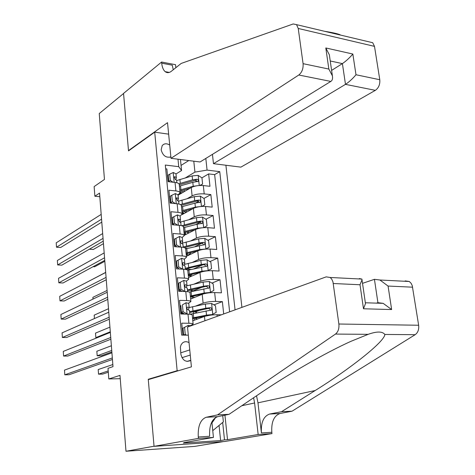 <?xml version="1.0" encoding="UTF-8"?>
<svg xmlns="http://www.w3.org/2000/svg" width="475" height="475" viewBox="0 0 475 475"><rect width="100%" height="100%" fill="white"/><g stroke="black" fill="none" stroke-linecap="round" stroke-linejoin="round"><path stroke-width="0.71" d="M169.712 145.059C166.689 143.207 164.184 143.391 162.201 145.605L161.167 149.779C162.759 155.669 165.995 158.044 170.869 156.91M241.912 307.372L225.904 165.241M223.612 441.566L194.756 446.393L125.988 451.25L119.979 375.387L108.811 378.949L120.24 378.688M168.643 134.152L154.708 132.169L128.517 150.89L123.553 93.51L99.239 113.555L104.458 179.431L94.139 186.586L94.875 196.234L99.815 196.703M149.542 379.246L148.253 379.276L154.037 446.227L125.988 451.25M165.668 168.809L166.868 168.952L168.097 181.682L175.049 182.447L175.887 190.944C178.41 191.241 179.805 191.841 180.072 192.737L178.048 194.893M175.887 190.944L168.916 190.22L170.163 203.098L177.145 203.763L177.994 212.361C180.524 212.616 181.919 213.168 182.186 214.005L180.132 216.03M177.994 212.361L170.994 211.731L172.247 224.758L179.265 225.328L180.12 234.027C182.667 234.246 184.062 234.739 184.324 235.517L182.24 237.411M180.12 234.027L173.09 233.498L174.361 246.679L181.408 247.143L182.275 255.942C184.828 256.12 186.236 256.565 186.485 257.278L184.348 259.059M182.275 255.942L175.216 255.514L176.504 268.856L183.582 269.218L184.454 278.118C187.019 278.261 188.427 278.653 188.676 279.3L186.443 280.962M184.454 278.118L177.365 277.798L178.665 291.294L185.778 291.555L186.663 300.562C189.24 300.657 190.647 300.996 190.891 301.577L188.522 303.139M186.663 300.562L179.538 300.348L180.856 314.005L187.999 314.153C190.582 314.224 191.989 314.533 192.232 315.067L192.238 315.18M223.701 313.963L222.371 301.631L213.922 304.855M200.628 309.926L195.753 311.784M190.635 299.024L202.208 294.334C205.669 293.134 209.819 292.558 214.658 292.594L221.427 292.837L220.014 279.728L211.921 283.1M201.887 287.28L193.806 290.647M188.498 277.543L199.969 272.478C203.395 271.195 207.522 270.596 212.343 270.697L219.082 271.041L217.687 258.079L209.92 261.582M202.433 264.967L193.883 268.826M186.39 256.298L197.754 250.877C201.151 249.5 205.248 248.888 210.051 249.042L216.76 249.488L215.383 236.681L207.919 240.303M201.976 243.194L195.083 246.549M184.3 235.291L195.563 229.52C198.93 228.059 203.003 227.436 207.783 227.644L214.468 228.184L213.103 215.519L205.918 219.26M200.438 222.11L195.7 224.58M182.073 214.611L193.396 208.4C196.739 206.857 200.788 206.221 205.544 206.482L212.2 207.124L210.852 194.596L203.923 198.443M198.609 201.388L195.795 202.95M170.555 199.268L169.83 199.69M172.573 220.174L171.843 220.572M174.616 241.312L173.88 241.686M176.682 262.693L175.94 263.043M178.772 284.317L178.024 284.644M180.886 306.191L180.132 306.494M108.811 378.949L108.003 368.321L112.997 366.629L99.536 193.093L94.875 196.234M189.044 342.653C186.604 341.252 184.377 341.394 182.364 343.087L181.076 344.832L180.405 347.047L180.862 354.196C182.548 360.466 185.856 362.556 190.79 360.472M154.708 132.169L177.145 370.708L178.481 370.684M180.464 159.505L181.569 170.525L178.731 166.672L165.306 165.045L181.652 335.118L188.314 335.16M178.731 166.672L177.988 159.19M205.817 158.436L207.07 170.103L219.753 171.641L235.06 309.854M187.298 198.586L192.108 195.842C195.433 194.251 199.464 193.604 204.208 193.901L210.852 194.596M169.86 200.011L170.584 199.589M178.078 195.213L191.253 187.524L192.108 195.842M189.098 219.575L194.263 216.82C197.612 215.312 201.673 214.676 206.435 214.92L213.103 215.519M190.861 240.813L196.436 238.028C199.815 236.603 203.9 235.986 208.685 236.176L215.383 236.681M192.565 262.295L198.639 259.487C202.047 258.145 206.156 257.545 210.965 257.676L217.687 258.079M194.192 284.038L200.86 281.194C204.303 279.941 208.436 279.348 213.269 279.425L220.014 279.728M195.688 306.048L203.116 303.145C206.583 301.987 210.746 301.411 215.597 301.423L222.371 301.631M182.893 335.124L181.741 323.166L188.896 323.267C191.484 323.327 192.892 323.606 193.129 324.116L190.546 325.595M183.023 328.32L182.263 328.599M192.797 320.756L204.476 316.445C207.967 315.335 212.141 314.771 217.01 314.753L221.285 314.836M229.633 311.82L214.641 174.622L208.626 173.909L201.928 177.852M191.253 187.524C194.566 185.897 198.592 185.244 203.33 185.565L209.956 186.295L208.626 173.909M181.569 170.525L175.982 173.993M168.56 178.6L167.841 179.045M148.253 379.276L177.145 370.708M181.058 165.419L188.783 160.556M185.47 177.834L194.934 172.11L193.794 161.191M179.283 184.793L195.296 180.245L196.674 180.957L195.112 181.866M182.899 314.046L182.81 313.12M190.012 292.754L190 292.63C189.757 292.024 188.349 291.668 185.778 291.555M187.809 270.596L187.797 270.459C187.548 269.788 186.141 269.373 183.582 269.218M185.636 248.698L185.618 248.544C185.363 247.808 183.962 247.338 181.408 247.143M183.481 227.044L183.463 226.884C183.208 226.082 181.806 225.566 179.265 225.328M181.355 205.645L181.337 205.467C181.07 204.606 179.675 204.036 177.145 203.763M180.132 193.402L180.09 192.951M214.641 174.622L219.753 171.641M207.07 170.103L194.934 172.11M179.253 184.49L179.235 184.3C178.962 183.374 177.567 182.756 175.049 182.447M188.278 325.339L183.012 328.148L188.278 325.339L190.95 325.82M183.243 330.547L182.471 330.76M184.609 327.572L185.274 334.436L186.544 335.148M183.012 328.148L183.671 334.994L185.274 334.436M112.326 357.942L64.802 374.822L64.493 370.114L111.928 352.806M183.647 334.756L182.875 334.97M112.444 359.468L69.101 374.739L64.802 374.822M112.836 364.545L98.2 369.562L98.539 374.163L102.653 374.086L108.3 372.216M98.539 374.163L108.199 370.939M211.969 422.934L215.757 417.406M222.722 415.631L223.375 421.871L212.752 430.653M187.518 327.061L326.2 276.866L330.178 277.477L331.71 279.098L332.969 281.889L338.871 324.015L418.641 325.244C419.093 329.508 417.935 332.654 415.162 334.685L292.054 411.19L280.042 413.511C273.95 415.732 271.207 421.984 271.819 432.274L271.973 433.598L224.776 441.483L154.048 446.346L148.283 379.62L191.413 366.86L187.518 327.061M292.054 411.19L281.521 411.712L315.168 390.527C348.876 369.687 384.738 341.697 384.839 334.453C382.405 331.301 376.853 331.259 368.19 334.329L351.031 341.293C325.143 352.848 286.419 375.446 261.565 392.397L229.063 414.319L217.598 416.694C211.779 418.986 209.131 425.511 209.653 436.276L198.277 437.006L198.413 438.401L154.048 446.346M229.063 414.319L217.52 414.889L206.162 417.276C200.402 419.579 197.772 426.158 198.277 437.006M315.168 390.527L257.978 402.824L261.41 432.945C260.817 422.578 263.542 416.278 269.592 414.046L281.521 411.712M405.187 280.897L409.325 281.497L411.202 283.409L412.253 285.653L418.641 325.244M368.19 334.329L335.469 334.079L217.52 414.889M224.936 415.174L227.519 439.684L224.503 439.886L222.68 422.447M187.067 442.071L187.097 442.415L183.338 443.074L220.614 440.545L224.503 439.886M187.097 442.415L183.908 442.629L213.441 437.422L198.413 438.401M271.973 433.598L258.157 434.5L254.588 402.972L253.591 397.777M227.519 439.684L258.157 434.5M362.526 283.343L374.442 279.324L379.941 280.007L388.069 286.051L391.643 309.558L383.183 303.347L377.91 302.682L374.442 279.324M257.978 402.824L256.524 395.8M211.862 421.865L213.441 437.422M335.469 334.079C338.152 331.906 339.287 328.558 338.871 324.015M220.614 440.545L219.052 425.446M376.449 303.133L377.91 302.682M391.643 309.558L363.488 308.78L365.471 303.638L365.37 302.931M363.488 308.78L360.014 284.751L362.009 279.805L361.897 279.086L359.296 278.552L359.355 278.962M212.45 154.351L213.465 163.673L240.884 167.135L375.351 90.345L345.485 84.366L342.404 63.603L330.238 60.978M213.465 163.673L345.485 84.366C349.131 81.955 352.634 78.749 355.989 74.747L379.78 79.729L374.502 46.372L298.241 28.47L296.554 24.647L293.217 23.958L181.207 63.43L171.433 71.214C169.159 72.948 167.081 73.097 165.199 71.66C163.299 70.045 162.135 67.218 161.702 63.187L161.589 62.041L123.548 93.409L128.488 150.587L128.873 150.634M128.488 150.587L167.521 122.669L171.006 158.312L298.781 75.014C301.963 72.42 303.4 68.638 303.08 63.674L298.241 28.47M161.589 62.041L175.542 64.695L175.845 67.699M171.006 158.312L200.064 161.981L330.808 81.421L298.781 75.014M369.407 41.931L372.709 42.714L374.502 46.372M379.78 79.729C380.142 84.419 378.67 87.958 375.351 90.345M324.698 31.326C332.233 32.514 337.357 33.648 340.082 34.728M173.262 69.754L172.265 65.188L161.702 63.187M331.603 70.407L342.404 63.603C346.02 61.132 349.499 57.944 352.842 54.037L355.989 74.747M303.08 63.674L328.854 69.065L332.393 75.834C332.874 78.648 332.346 80.513 330.808 81.421M328.854 69.065L325.803 47.957L329.335 54.762L329.531 56.121M182.406 304.873L186.063 302.729L182.406 304.873L183.065 311.653L187.168 313.999L189.121 314.201M187.168 313.999L186.829 314.129M186.063 302.729L188.771 303.466M181.118 308.554L180.352 308.786M180.821 305.508L181.474 312.271L183.065 311.653M184.65 314.082L181.474 312.271M110.74 337.488L63.585 356.066L63.282 351.405L110.343 332.405M180.821 313.631L182.911 313.09M181.978 312.562L180.755 312.942M188.136 309.813L189.187 307.646L187.779 307.099L187.203 307.325C186.681 308.483 186.966 309.308 188.047 309.801L189.46 310.412M110.871 339.227L67.86 356.036L63.585 356.066M183.873 280.387L178.659 283.136L183.873 280.387L186.574 281.236M179.016 286.811L178.256 287.06M180.227 282.447L180.88 289.144L184.959 291.525M178.659 283.136L179.307 289.815L180.88 289.144M182.062 291.418L179.307 289.815M109.167 317.247L62.373 337.488L62.077 332.874L108.781 312.223M180.773 291.371L181.551 291.122M180.5 290.51L178.653 291.169M186.111 287.452L186.984 285.356L185.577 284.733L184.864 285.119L184.698 285.968L185.345 287.167L187.251 288.099M109.321 319.206L66.637 337.505L62.373 337.488M181.705 258.299L176.522 261.018L181.705 258.299L184.407 259.267M176.938 265.311L176.183 265.578M178.078 260.276L178.719 266.902L182.537 269.165M176.522 261.018L177.163 267.627L178.719 266.902M179.497 269.01L177.163 267.627M107.617 297.219L61.18 319.093L60.883 314.515L107.231 292.25M178.933 268.678L178.374 268.951M184.068 265.353L184.805 263.328L183.403 262.627L182.786 262.859L182.525 263.845L183.178 265.026L185.078 266.048M107.783 299.387L65.425 319.158L61.18 319.093M179.562 236.473L174.408 239.162L179.562 236.473L182.257 237.547M174.883 244.061L174.135 244.34M175.946 238.367L176.581 244.916L180.144 247.059M174.408 239.162L175.043 245.694L176.581 244.916M176.967 246.852L175.043 245.694M106.079 277.406L59.993 300.865L59.702 296.341L105.693 272.484M182.026 243.521L182.655 241.555L181.254 240.777L180.619 241.015L180.381 241.983L181.028 243.141L182.922 244.251M106.258 279.769L64.226 300.984L59.993 300.865M211.238 315.056L216.178 312.39L215.472 305.763L211.518 303.454L205.366 304.036L189.175 307.527M193.064 311.505L196.424 312.277M210.633 315.133L192.583 318.594M212.675 314.527L206.506 315.115L192.518 317.947M111.382 345.753L96.847 351.251L97.185 355.811L101.288 355.781L111.857 351.904M197.089 318.879L194.394 318.161M190.018 314.278L211.422 310.056C212.117 308.857 211.773 308.067 210.401 307.675L205.8 308.233L189.584 311.689M189.667 312.52L208.602 308.358L210.146 309.439M97.185 355.811L111.744 350.431M193.58 295.984L192.096 296.822M209.457 292.808L213.851 290.385L213.156 283.83L209.22 281.491L203.098 282.067L186.841 285.819M189.418 290.124L194.227 290.932M210.366 292.44L204.226 293.016L190.338 296.02M204.238 293.692L190.41 296.75M194.768 297.35L191.93 296.816L192.09 298.437M189.24 292.054L209.143 287.987C209.796 286.811 209.451 286.033 208.103 285.653L203.526 286.217L187.429 289.881M187.518 290.807L204.974 286.603L206.322 286.389L207.842 287.399M190.463 296.733L191.93 296.816M109.939 327.144L95.511 333.112L95.843 337.63L110.295 331.782M95.843 337.63L97.393 337.636M192.589 274.093L190.184 275.743M207.569 270.827L211.547 268.63L210.864 262.152L206.946 259.783L200.86 260.348L184.448 264.403M186.378 268.927L191.063 269.473M208.08 270.608L201.976 271.178L188.183 274.342M200.492 272.27L188.26 275.15M188.284 275.381L189.567 274.776M191.953 276.017L189.828 275.72L189.947 276.901M187.702 270.269L206.892 266.172C207.51 265.014 207.153 264.248 205.829 263.88L201.281 264.456L185.297 268.316M185.398 269.337L190.125 267.817L202.73 264.896L204.066 264.676L205.562 265.62M188.308 275.601L189.828 275.72M108.508 308.714L94.187 315.139L94.442 318.559M205.616 249.12L209.273 247.125L208.596 240.724L204.695 238.319L198.645 238.883L182.127 243.218M185.476 248.271L187.292 248.449M205.817 249.019L199.749 249.583L186.052 252.908M197.689 250.907L186.141 253.792M186.259 254.719L187.744 253.668L187.471 253.389M189.834 252.801L190.505 253.365L188.462 254.921M189.086 255.01L187.744 254.855L187.821 255.615M185.648 248.864L204.66 244.607C205.242 243.467 204.885 242.719 203.585 242.357L199.067 242.939L183.196 246.994M184.365 247.635L200.509 243.438L201.839 243.206L203.3 244.085M186.23 254.713L187.744 254.855M107.089 290.462L92.874 297.338L93.005 299.084M173.844 216.713L172.324 217.556L172.947 224.01L174.473 223.185L173.844 216.713L177.448 214.896L180.138 216.078M172.852 223.042L172.11 223.339M174.473 223.185L177.775 225.209M174.462 224.936L172.947 224.01M104.553 257.788L58.823 282.815L58.532 278.332L104.179 252.92M179.983 221.938L180.53 220.032L179.128 219.177L178.475 219.42L179.378 221.76L180.797 222.71M104.755 260.359L63.032 282.981L58.823 282.815M203.621 227.662L207.029 225.862L206.358 219.533L202.475 217.105L196.454 217.657L180.316 222.092M203.46 227.673L197.547 228.237L185.072 231.414L184.674 227.412L183.605 227.703M185.072 231.414L183.944 231.717M195.094 229.757L184.039 232.679M184.585 234.104L185.695 233.166L184.365 232.566M186.616 231.913L188.403 233.189M186.277 234.276L185.683 234.217L185.719 234.567M184.674 227.412L197.131 224.212L202.457 223.286C203.003 222.169 202.641 221.433 201.364 221.077L196.87 221.671L181.67 225.714M183.041 226.308L198.312 222.217L199.637 221.979L201.067 222.805M184.175 234.05L185.683 234.217M105.688 272.383L91.586 279.799M171.766 195.308L170.258 196.199L170.875 202.582L172.389 201.703L171.766 195.308L175.352 193.568L178.042 194.857M170.846 202.261L170.109 202.576M172.389 201.703L175.429 203.603M171.986 203.27L170.875 202.582M103.051 238.379L57.659 264.937L57.368 260.496L102.677 233.558M177.953 200.61L178.428 198.752L177.027 197.826L176.362 198.069L177.276 200.379L178.689 201.412M103.461 243.657L93.337 249.476L89.33 249.227L103.265 241.152L61.857 265.145L57.659 264.937M201.626 206.453L204.802 204.844L204.143 198.58L200.272 196.127L194.293 196.674L178.63 201.151M200.598 206.542L195.373 207.136L181.866 210.763M192.595 208.84L181.967 211.797M204.802 204.844L201.756 206.447M182.875 213.72L183.671 212.889L182.002 212.183M93.052 266.707L94.632 266.784L104.827 261.274M183.398 211.316L186.265 212.313M181.468 206.809L194.958 203.152L200.272 202.208C200.794 201.115 200.426 200.391 199.167 200.04L194.703 200.64L180.458 204.559M181.313 205.378L196.139 201.24L197.452 200.99L198.859 201.762M182.145 213.619L183.558 213.797M169.712 174.147L168.215 175.085L168.827 181.391L170.329 180.47L169.712 174.147L173.286 172.484L175.97 173.874M169.124 181.581L168.762 181.759M170.329 180.47L173.114 182.234M169.533 181.842L168.827 181.391M101.561 219.171L56.507 247.226L56.222 242.826L101.187 214.397M175.934 179.526L176.35 177.715L174.948 176.724L174.272 176.961L175.198 179.241L176.611 180.352M101.787 222.122L60.687 247.481L56.507 247.226M199.672 185.487L202.605 184.057L201.952 177.864L198.099 175.382L192.149 175.922L176.629 180.565M197.772 185.66L193.218 186.265L179.805 190.047M190.178 188.153L179.912 191.146M202.605 184.057L199.993 185.476M181.592 193.165L181.67 192.826L180.007 192.066M181.337 190.641L181.391 191.211L183.813 191.864M179.413 186.135L192.814 182.329L198.111 181.373C198.603 180.298 198.235 179.586 197 179.235L192.559 179.847L178.921 183.748M181.391 191.211L180.185 191.045M179.972 193.373L180.957 193.533M193.396 208.4L194.263 216.82M195.563 229.52L196.436 238.028M197.754 250.877L198.639 259.487M199.969 272.478L200.86 281.194M202.208 294.334L203.116 303.145M204.476 316.445L204.921 320.762M217.01 314.753L217.176 316.326M203.33 185.565L204.208 193.901M205.544 206.482L206.435 214.92M207.783 227.644L208.685 236.176M210.051 249.042L210.965 257.676M212.343 270.697L213.269 279.425M214.658 292.594L215.597 301.423M187.999 314.153L188.896 323.267M181.949 357.681L190.261 355.057M180.737 352.842L189.757 349.921M188.189 325.393L188.326 326.77M217.598 416.694L206.162 417.276M269.592 414.046L280.042 413.511M412.615 287.185L388.069 286.051M360.014 284.751L333.308 283.516M415.162 334.685L384.839 334.453M261.41 432.945L271.819 432.274M241.793 405.733L254.588 402.972M325.803 47.957L352.842 54.037M185.968 302.783L187.067 313.939M187.197 307.331L187.779 307.099M183.777 280.434L184.864 291.466M184.941 285.006L185.577 284.733M181.616 258.353L182.673 269.171M182.721 262.948L183.403 262.627M179.473 236.52L180.512 247.083M180.53 241.146L181.254 240.777M212.764 314.474L211.618 303.507M193.396 311.511L193.592 313.447M194.067 318.232L194.263 320.209M192.993 310.87L192.577 306.696M193.675 317.704L193.26 313.512M205.8 308.233L205.366 304.036M206.506 315.115L206.073 310.893M208.602 308.358L210.401 307.675M191.674 296.412L192.464 296.436M210.455 292.386L209.315 281.55M191.277 290.249L191.407 291.543M190.813 289.008L190.404 284.881M191.484 295.759L191.075 291.614M203.526 286.217L203.098 282.067M204.226 293.016L203.799 288.848M206.322 286.389L208.103 285.653M188.296 275.5L190.38 275.595M208.163 270.554L207.041 259.843M189.181 269.224L189.246 269.895M188.658 267.389L188.254 263.31M189.323 274.063L188.913 269.972M201.281 264.456L200.86 260.348M201.976 271.178L201.548 267.057M204.066 264.676L205.829 263.88M205.901 248.971L204.79 238.379M187.138 254.297L187.061 253.507M186.527 246.02L186.129 241.983M187.186 252.617L186.782 248.567M199.067 242.939L198.645 238.883M199.749 249.583L199.328 245.51M201.839 243.206L203.585 242.357M177.359 214.943L178.368 225.257M178.368 219.592L179.128 219.177M203.668 227.638L202.57 217.164M185.102 233.842L184.983 232.691M184.419 224.889L184.027 220.899M196.87 221.671L196.454 217.657M197.547 228.237L197.131 224.212M199.637 221.979L201.364 221.077M175.263 193.61L176.255 203.68M176.237 198.289L177.027 197.826M201.447 206.465L200.373 196.187M183.083 213.607L182.958 212.373M182.341 203.995L181.943 200.052M182.982 210.449L182.59 206.488M194.703 200.64L194.293 196.674M195.373 207.136L194.958 203.152M197.452 200.99L199.167 200.04M173.197 172.526L174.159 182.352M174.135 177.223L174.948 176.724M199.257 185.517L198.2 175.447M181.076 193.462L180.957 192.274M180.28 183.332L179.888 179.437M180.916 189.715L180.524 185.802M192.559 179.847L192.149 175.922M193.218 186.265L192.814 182.329M195.296 180.245L197 179.235M169.908 157.273L170.846 156.661M192.232 315.067L193.129 324.116M190 292.63L190.891 301.577M187.797 270.459L188.676 279.3M185.618 248.544L186.485 257.278M183.463 226.884L184.324 235.517M181.337 205.467L182.186 214.005M179.235 184.3L180.072 192.737M187.049 361.433L190.772 360.293M409.325 281.497L379.941 280.007M365.346 302.771L383.183 303.347M362.009 279.805L365.471 303.638M361.897 279.086L330.178 277.477M169.284 72.414L165.199 71.66M296.554 24.647L372.709 42.714M329.335 54.762L332.393 75.834M189.84 314.26L189.448 310.335M189.187 307.646L188.765 303.388M187.607 291.697L187.245 288.016M186.984 285.356L186.568 281.152M185.404 269.396L185.066 265.958M184.805 263.328L184.395 259.172M183.231 247.356L182.911 244.156M182.655 241.555L182.252 237.447M196.484 312.853L196.418 312.2M197.119 319.158L197.083 318.802M210.668 310.335L211.422 310.056M208.43 288.277L209.143 287.987M206.221 266.469L206.892 266.172M190.505 253.365L190.428 252.652M204.03 244.91L204.66 244.607M181.076 225.578L180.785 222.603M180.53 220.032L180.126 215.971M188.438 232.863L188.302 231.485M201.857 223.594L202.457 223.286M178.95 204.042L178.677 201.293M178.428 198.752L178.03 194.738M186.366 212.254L186.194 210.55M199.714 202.516L200.272 202.208M176.848 182.762L176.599 180.227M176.35 177.715L175.958 173.749M184.288 191.585L184.116 189.846M197.588 181.682L198.111 181.373"/></g></svg>
